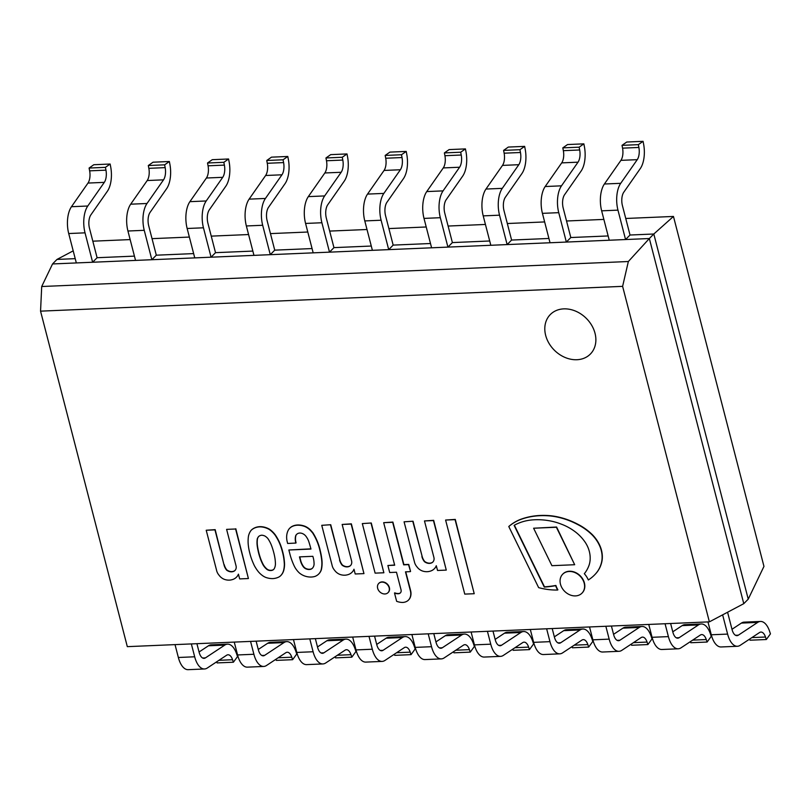 <?xml version="1.0" encoding="UTF-8"?>
<svg xmlns="http://www.w3.org/2000/svg" width="811" height="811" viewBox="0 0 811 811"><rect width="100%" height="100%" fill="white"/><g stroke="black" fill="none" stroke-linecap="round" stroke-linejoin="round"><path stroke-width="1.22" d="M584.325 573.722A42.547 34.113 -135.5 0 0 589.121 565.064A28.537 22.88 -135.5 0 0 589.648 552.859A26.814 21.502 -135.5 0 0 584.893 541.839A35.745 28.659 -135.5 0 0 574.381 531.175A46.115 36.971 -135.5 0 0 561.445 524.2A58.97 47.281 -135.5 0 0 548.337 520.601A73.203 58.696 -135.5 0 0 533.81 519.81A59.933 48.052 -135.5 0 0 518.624 523.186A48.072 38.543 -135.5 0 0 514.113 525.376L544.272 587.083A130.105 104.315 -135.5 0 0 555.667 585.674A19.423 15.571 -135.5 0 0 557.664 590.023A71.145 57.044 44.5 0 1 538.646 587.64L508.781 526.532A61.058 48.954 44.5 0 1 519.405 519.963A83.411 66.877 44.5 0 1 551.216 516.06A73.659 59.061 44.5 0 1 563.726 518.726A70.658 56.658 44.5 0 1 577.959 524.676A48.559 38.928 44.5 0 1 591.858 534.631A30.767 24.675 44.5 0 1 600.485 547.912A28.79 23.083 44.5 0 1 601.63 561.922A37.843 30.342 44.5 0 1 596.521 572.738A51.336 41.168 44.5 0 1 594.433 575.07A51.336 41.168 44.5 0 1 588.33 579.956A19.423 15.571 -135.5 0 0 584.325 573.722M557.664 590.023L557.887 589.8A19.423 15.571 44.5 0 1 555.89 585.451A130.105 104.315 44.5 0 1 544.495 586.86L514.377 525.224M508.781 526.532L509.004 526.309A61.058 48.954 -135.5 0 1 519.628 519.739L519.405 519.963M551.216 516.06L551.439 515.826A83.411 66.877 -135.5 0 0 519.628 519.739M577.959 524.676L578.182 524.443A70.658 56.658 -135.5 0 0 563.949 518.503A73.659 59.061 -135.5 0 0 551.439 515.826M591.858 534.631L592.081 534.408A48.559 38.928 -135.5 0 0 578.182 524.443M600.485 547.912L600.698 547.678A30.767 24.675 -135.5 0 0 592.081 534.408M594.544 574.958A51.336 41.168 -135.5 0 0 594.656 574.847A51.336 41.168 -135.5 0 0 596.744 572.515A37.843 30.342 -135.5 0 0 601.853 561.688A28.79 23.083 -135.5 0 0 600.698 547.678M574.685 564.72L551.916 565.693L533.608 528.225L556.376 527.251L574.685 564.72L556.599 527.028L533.608 528.225M582.075 593.054A13.513 10.837 -135.5 0 0 582.186 592.942A13.513 10.837 -135.5 0 0 582.805 579.125A13.513 10.837 -135.5 0 0 569.393 571.238A13.513 10.837 -135.5 0 0 562.915 573.975A13.513 10.837 -135.5 0 0 562.814 574.097M569.17 571.471A13.513 10.837 44.5 0 1 582.582 579.348A13.513 10.837 44.5 0 1 581.963 593.165A13.513 10.837 44.5 0 1 564.73 591.412A13.513 10.837 44.5 0 1 562.692 574.208A13.513 10.837 44.5 0 1 569.17 571.471M371.053 523.217L383.867 572.769L375.118 573.134L362.314 523.592L371.276 522.994L362.314 523.592M383.867 572.769L371.276 522.994M352.116 572.15A13.949 11.182 -135.5 0 0 352.227 572.039A13.949 11.182 -135.5 0 0 354.032 569.413M330.726 524.717L321.754 525.325L330.726 524.717L339.779 559.752A11.79 9.458 44.5 0 0 342.354 564.953A7.451 5.971 44.5 0 0 350.058 565.896A6.356 5.099 44.5 0 0 350.636 565.439M363.957 573.61L351.366 523.845L342.151 524.453L351.143 524.068L363.957 573.61L355.208 573.985L353.981 569.231A13.949 11.182 44.5 0 1 352.004 572.272A13.949 11.182 44.5 0 1 347.331 574.827A14.061 11.273 44.5 0 1 340.813 574.715A9.6 7.704 44.5 0 1 334.619 570.305A9.793 7.857 44.5 0 1 332.074 565.226L321.754 525.325M330.503 524.95L339.779 559.752M339.556 559.975A11.79 9.458 -135.5 0 0 342.13 565.186A7.451 5.971 -135.5 0 0 349.835 566.119A6.356 5.099 -135.5 0 0 350.524 565.551A6.356 5.099 -135.5 0 0 351.538 560.736L342.151 524.453M389.148 587.803A6.549 5.251 44.5 0 1 388.063 592.638A6.549 5.251 44.5 0 1 379.71 591.787A6.549 5.251 44.5 0 1 378.727 583.454A6.549 5.251 44.5 0 1 384.596 582.643A6.549 5.251 44.5 0 1 389.148 587.803M388.175 592.527A6.549 5.251 -135.5 0 0 388.287 592.415A6.549 5.251 -135.5 0 0 389.371 587.58A6.549 5.251 -135.5 0 0 384.82 582.41A6.549 5.251 -135.5 0 0 378.95 583.221A6.549 5.251 -135.5 0 0 378.838 583.342M434.432 568.643A13.949 11.182 -135.5 0 0 434.544 568.531A13.949 11.182 -135.5 0 0 436.348 565.906M413.042 521.22L404.081 521.818L413.042 521.22L422.105 556.245A11.79 9.458 44.5 0 0 424.67 561.445A7.451 5.971 44.5 0 0 432.375 562.388A6.356 5.099 44.5 0 0 432.952 561.932M446.273 570.103L433.682 520.338L424.477 520.946L433.459 520.561L446.273 570.103L437.534 570.478L436.298 565.723A13.949 11.182 44.5 0 1 434.321 568.764A13.949 11.182 44.5 0 1 429.648 571.319A14.061 11.273 44.5 0 1 423.139 571.208A9.6 7.704 44.5 0 1 416.935 566.798A9.793 7.857 44.5 0 1 414.401 561.719L404.081 521.818M412.819 521.443L422.105 556.245M421.882 556.478A11.79 9.458 -135.5 0 0 424.447 561.678A7.451 5.971 -135.5 0 0 432.151 562.611A6.356 5.099 -135.5 0 0 432.841 562.043A6.356 5.099 -135.5 0 0 433.855 557.228L424.477 520.946M410.336 571.633L405.48 571.846L410.356 590.712A13.077 10.482 44.5 0 1 409.667 598.477A12.236 9.803 44.5 0 1 408.42 600.13A12.236 9.803 44.5 0 1 407.7 600.779A12.783 10.249 44.5 0 1 402.55 602.461A18.187 14.578 44.5 0 1 396.65 601.316L394.511 593.054A8.87 7.106 -135.5 0 0 398.252 593.743A4.237 3.396 -135.5 0 0 400.381 592.882A4.237 3.396 -135.5 0 0 401.121 591.513A5.576 4.471 -135.5 0 0 400.958 589.496L396.488 572.231L389.696 572.515L387.881 565.51L394.683 565.216L383.674 522.679L392.666 522.304L403.665 564.841L408.521 564.628L410.559 571.41L408.744 564.405L403.888 564.608L392.889 522.071L383.674 522.679M387.881 565.51L394.622 565.003M398.252 593.743L398.475 593.52A8.87 7.106 44.5 0 1 394.734 592.831L394.511 593.054M400.492 592.77A4.237 3.396 44.5 0 1 398.475 593.52M408.531 600.018A12.236 9.803 -135.5 0 0 408.643 599.897A12.236 9.803 -135.5 0 0 409.89 598.254A13.077 10.482 -135.5 0 0 410.579 590.479L405.753 571.836M474.222 593.713L455.295 519.415L445.604 520.044L455.072 519.638L474.222 593.713L464.754 594.108L445.604 520.044M239.661 578.912L238.434 574.158A13.949 11.182 44.5 0 1 236.457 577.189A13.949 11.182 44.5 0 1 231.784 579.753A14.061 11.273 44.5 0 1 225.276 579.642A9.6 7.704 44.5 0 1 219.071 575.232A9.793 7.857 44.5 0 1 216.537 570.153L206.217 530.242L214.956 529.867L224.018 564.902A11.79 9.458 -135.5 0 0 226.583 570.103A7.451 5.971 -135.5 0 0 234.288 571.045A6.356 5.099 -135.5 0 0 234.977 570.478A6.356 5.099 -135.5 0 0 235.991 565.652L226.614 529.37L235.595 528.995L248.409 578.537L239.661 578.912M224.018 564.902L215.179 529.644L206.217 530.242M226.583 570.103L226.806 569.88A11.79 9.458 44.5 0 1 224.241 564.679M234.288 571.045L234.511 570.812A7.451 5.971 44.5 0 1 226.806 569.88M235.089 570.356A6.356 5.099 44.5 0 1 234.511 570.812M226.614 529.37L235.595 528.995M248.409 578.537L235.819 528.762M236.569 577.077A13.949 11.182 -135.5 0 0 236.68 576.966A13.949 11.182 -135.5 0 0 238.485 574.34M295.65 535.828A15.541 12.469 -135.5 0 0 295.863 543.066L287.662 543.471L287.094 541.272A20.234 16.23 44.5 0 1 288.361 530.029L289.091 528.914A16.027 12.854 44.5 0 1 289.578 528.377A16.027 12.854 44.5 0 1 291.463 526.866A17.436 13.98 44.5 0 1 299.401 525.264A19.211 15.409 44.5 0 1 305.189 526.674A15.085 12.094 44.5 0 1 309.812 529.786A42.263 33.89 44.5 0 1 312.701 533.04A50.586 40.56 44.5 0 1 319.97 550.699A72.017 57.743 44.5 0 1 321.47 558.404A35.39 28.375 44.5 0 1 321.126 570.001A15.429 12.368 44.5 0 1 318.703 574.016A15.429 12.368 44.5 0 1 314.85 576.459A18.846 15.105 44.5 0 1 306.264 576.479A15.439 12.378 44.5 0 1 299.492 573.073A19.393 15.551 44.5 0 1 294.211 565.956A64.059 51.357 44.5 0 1 290.024 554.501L288.858 550L310.958 549.057A138.134 110.752 -135.5 0 0 308.707 541.312A18.166 14.568 -135.5 0 0 306.122 536.497A7.076 5.667 -135.5 0 0 302.26 533.486A6.447 5.17 -135.5 0 0 296.664 534.358A6.447 5.17 -135.5 0 0 296.39 534.662A4.359 3.487 -135.5 0 0 296.329 534.723A4.359 3.487 -135.5 0 0 295.65 535.828L295.873 535.605A4.359 3.487 44.5 0 1 296.491 534.561M309.701 569.454A5.88 4.714 -135.5 0 0 312.367 568.268A5.88 4.714 -135.5 0 0 312.833 567.7A8.769 7.035 -135.5 0 0 314.029 562.834A24.178 19.383 -135.5 0 0 312.833 556.316L299.472 556.883L300.445 560.634A15.906 12.753 -135.5 0 0 303 566.352A5.91 4.734 -135.5 0 0 305.453 568.623A7.786 6.235 -135.5 0 0 309.701 569.454L309.924 569.221A7.786 6.235 44.5 0 1 305.676 568.399A5.91 4.734 44.5 0 1 303.223 566.119A15.906 12.753 44.5 0 1 300.668 560.411L299.756 556.873M321.126 570.001L321.349 569.778A35.39 28.375 -135.5 0 0 321.693 558.181A72.017 57.743 -135.5 0 0 320.193 550.466A50.586 40.56 -135.5 0 0 312.924 532.817A42.263 33.89 -135.5 0 0 310.035 529.563A15.085 12.094 -135.5 0 0 305.412 526.451A19.211 15.409 -135.5 0 0 299.624 525.031A17.436 13.98 -135.5 0 0 291.686 526.633A16.027 12.854 -135.5 0 0 289.801 528.154A16.027 12.854 -135.5 0 0 289.689 528.265M318.814 573.904A15.429 12.368 -135.5 0 0 318.926 573.793A15.429 12.368 -135.5 0 0 321.349 569.778M288.858 550L310.897 548.844M312.478 568.156A5.88 4.714 44.5 0 1 309.924 569.221M295.863 543.066L296.086 542.843A15.541 12.469 44.5 0 1 295.873 535.605M259.713 526.663A18.298 14.669 -135.5 0 0 251.582 529.877L251.359 530.1A18.298 14.669 44.5 0 1 259.49 526.886A18.298 14.669 44.5 0 1 269.09 529.35L269.313 529.117A18.298 14.669 -135.5 0 0 259.713 526.663L259.49 526.886M280.859 575.486A12.824 10.279 -135.5 0 0 280.971 575.374A12.824 10.279 -135.5 0 0 281.822 574.36A17.599 14.111 -135.5 0 0 283.901 569.829A33.646 26.976 -135.5 0 0 284.57 564.081A73.081 58.595 -135.5 0 0 283.992 558.059A56.375 45.203 -135.5 0 0 282.542 551.257A52.897 42.415 -135.5 0 0 279.035 541.403A45.203 36.242 -135.5 0 0 275.334 534.925A20.741 16.625 -135.5 0 0 269.678 529.35L269.313 529.117M273.804 569.302A5.14 4.116 44.5 0 1 272.354 570.092A4.886 3.913 44.5 0 1 270.996 570.285A4.886 3.913 44.5 0 1 269.556 570.214A5.14 4.116 44.5 0 1 266.616 568.744L265.673 567.842A14.912 11.952 44.5 0 1 263.261 564.598A45.406 36.404 44.5 0 1 260.777 559.073A63.187 50.657 44.5 0 1 258.273 550.324A57.662 46.227 44.5 0 1 257.33 544.799A30.473 24.431 44.5 0 1 257.482 538.707A9.965 7.988 44.5 0 1 258.841 536.314M272.131 570.315A5.14 4.116 -135.5 0 0 273.692 569.413A5.14 4.116 -135.5 0 0 274.26 568.633L274.726 567.67A14.912 11.952 -135.5 0 0 275.426 564.294A45.406 36.404 -135.5 0 0 275.02 558.678A63.187 50.657 -135.5 0 0 273.003 549.909A57.662 46.227 -135.5 0 0 271.087 544.424A30.473 24.431 -135.5 0 0 267.833 538.484A9.965 7.988 -135.5 0 0 265.004 536.091A8.161 6.549 -135.5 0 0 261.639 535.209A8.161 6.549 -135.5 0 0 258.8 536.355A9.965 7.988 -135.5 0 0 257.259 538.93A30.473 24.431 -135.5 0 0 257.117 545.022A57.662 46.227 -135.5 0 0 258.05 550.547A63.187 50.657 -135.5 0 0 260.554 559.296A45.406 36.404 -135.5 0 0 263.038 564.821A14.912 11.952 -135.5 0 0 265.45 568.065L266.393 568.967A5.14 4.116 -135.5 0 0 269.333 570.437A4.886 3.913 -135.5 0 0 270.773 570.508A4.886 3.913 -135.5 0 0 272.131 570.315L272.354 570.092M269.09 529.35L269.678 529.35M269.455 529.573A20.741 16.625 44.5 0 1 275.111 535.148L275.334 534.925M275.111 535.148A45.203 36.242 44.5 0 1 278.812 541.626L279.035 541.403M278.812 541.626A52.897 42.415 44.5 0 1 282.319 551.48L282.542 551.257M282.319 551.48A56.375 45.203 44.5 0 1 283.769 558.282A73.081 58.595 44.5 0 1 284.347 564.304L284.57 564.081M284.347 564.304A33.646 26.976 44.5 0 1 283.678 570.052A17.599 14.111 44.5 0 1 281.599 574.583L281.822 574.36M281.599 574.583A12.824 10.279 44.5 0 1 280.748 575.597A12.824 10.279 44.5 0 1 279.085 576.905A20.508 16.443 44.5 0 1 272.861 578.598A20.508 16.443 44.5 0 1 265.907 577.462A12.824 10.279 44.5 0 1 262.267 575.415A17.599 14.111 44.5 0 1 257.908 571.157A33.646 26.976 44.5 0 1 254.319 565.581A73.081 58.595 44.5 0 1 251.805 559.651A56.375 45.203 44.5 0 1 249.737 552.869A52.897 42.415 44.5 0 1 248.125 542.934A45.203 36.242 44.5 0 1 248.44 536.284A20.741 16.625 44.5 0 1 251.106 530.353L251.359 530.1M595.01 333.25A28.121 22.546 -135.5 0 0 575.506 311.089A28.121 22.546 -135.5 0 0 550.294 314.567A28.121 22.546 -135.5 0 0 554.521 350.372A28.121 22.546 -135.5 0 0 590.388 354.032A28.121 22.546 -135.5 0 0 595.01 333.25M625.747 218.473L673.465 216.446L653.808 234.004L748.239 599.147L653.808 234.004L649.347 238.525L52.543 263.95L41.706 286.516L40.55 311.15L127.317 646.651L709.382 621.855L622.615 286.354L628.353 261.517L649.347 238.525L743.778 603.668L709.382 621.855M622.615 286.354L40.55 311.15M563.767 308.869A28.121 22.546 44.5 0 1 591.675 325.272A28.121 22.546 44.5 0 1 590.388 354.032A28.121 22.546 44.5 0 1 554.521 350.372A28.121 22.546 44.5 0 1 550.294 314.567A28.121 22.546 44.5 0 1 563.767 308.869M628.353 261.517L41.706 286.516M603.86 219.406L566.534 220.997M544.647 221.93L507.321 223.522M485.434 224.454L448.108 226.046M426.221 226.979L388.895 228.57M367.008 229.503L329.671 231.084M307.795 232.017L270.458 233.609M248.582 234.541L211.245 236.133M189.358 237.065L152.032 238.657M130.145 239.59L92.819 241.181M673.465 216.446L763.962 566.392L748.239 599.147L743.778 603.668L649.347 238.525L52.543 263.95L56.993 259.429L73.193 250.863M653.808 234.004L630.025 235.018L625.565 239.539L617.962 210.14A21.258 10.178 -92.4 0 1 620.719 183.316L637.243 159.666A10.634 5.089 87.6 0 0 638.886 147.45L638.348 144.652L622.027 145.351L626.751 142.026L643.072 141.327L643.61 144.135A21.258 10.178 -92.4 0 1 640.315 168.546L623.791 192.197A10.634 5.089 87.6 0 0 622.422 205.609L630.025 235.018L653.808 234.004M608.138 235.95L570.812 237.532L566.352 242.063L558.749 212.664A21.258 10.178 -92.4 0 1 561.496 185.831L578.02 162.18A10.634 5.089 87.6 0 0 579.672 149.974L579.135 147.176L562.814 147.866L567.538 144.551L583.859 143.851L584.396 146.649A21.258 10.178 -92.4 0 1 581.102 171.07L564.578 194.721A10.634 5.089 87.6 0 0 563.209 208.133L570.812 237.532L608.138 235.95M548.925 238.464L511.599 240.056L507.139 244.587L499.535 215.179A21.258 10.178 -92.4 0 1 502.283 188.355L518.807 164.704A10.634 5.089 87.6 0 0 520.459 152.498L519.922 149.7L503.601 150.39L508.325 147.065L524.646 146.375L525.183 149.173A21.258 10.178 -92.4 0 1 521.889 173.595L505.365 197.245A10.634 5.089 87.6 0 0 503.996 210.657L511.599 240.056L548.925 238.464M489.712 240.989L452.386 242.58L447.925 247.112L440.322 217.703A21.258 10.178 -92.4 0 1 443.07 190.879L459.594 167.228A10.634 5.089 87.6 0 0 461.236 155.023L460.709 152.215L444.387 152.914L449.112 149.589L465.433 148.9L465.97 151.698A21.258 10.178 -92.4 0 1 462.675 176.119L446.151 199.77A10.634 5.089 87.6 0 0 444.773 213.181L452.386 242.58L489.712 240.989M430.499 243.513L393.163 245.104L388.712 249.636L381.109 220.227A21.258 10.178 -92.4 0 1 383.856 193.403L400.381 169.752A10.634 5.089 87.6 0 0 402.023 157.547L401.496 154.739L385.174 155.438L389.898 152.113L406.22 151.424L406.747 154.222A21.258 10.178 -92.4 0 1 403.462 178.633L386.938 202.284A10.634 5.089 87.6 0 0 385.56 215.696L393.163 245.104L430.499 243.513M371.286 246.037L333.95 247.629L329.499 252.15L321.896 222.751A21.258 10.178 -92.4 0 1 324.643 195.927L341.167 172.277A10.634 5.089 87.6 0 0 342.81 160.061L342.272 157.263L325.961 157.963L330.685 154.637L347.007 153.938L347.534 156.746A21.258 10.178 -92.4 0 1 344.249 181.157L327.725 204.808A10.634 5.089 87.6 0 0 326.346 218.22L333.95 247.629L371.286 246.037M312.073 248.561L274.736 250.153L270.286 254.674L262.683 225.276A21.258 10.178 -92.4 0 1 265.43 198.452L281.954 174.801A10.634 5.089 87.6 0 0 283.597 162.585L283.059 159.787L266.748 160.487L271.472 157.162L287.793 156.462L288.321 159.27A21.258 10.178 -92.4 0 1 285.036 183.681L268.512 207.332A10.634 5.089 87.6 0 0 267.133 220.744L274.736 250.153L312.073 248.561M252.85 251.086L215.523 252.667L211.073 257.199L203.46 227.8A21.258 10.178 -92.4 0 1 206.217 200.966L222.741 177.315A10.634 5.089 87.6 0 0 224.383 165.109L223.846 162.312L207.525 163.001L212.259 159.686L228.57 158.986L229.107 161.784A21.258 10.178 -92.4 0 1 225.823 186.206L209.299 209.856A10.634 5.089 87.6 0 0 207.92 223.268L215.523 252.667L252.85 251.086M193.636 253.6L156.31 255.191L151.85 259.723L144.246 230.314A21.258 10.178 -92.4 0 1 147.004 203.49L163.528 179.839A10.634 5.089 87.6 0 0 165.17 167.634L164.633 164.836L148.312 165.525L153.046 162.2L169.357 161.511L169.894 164.309A21.258 10.178 -92.4 0 1 166.6 188.73L150.076 212.381A10.634 5.089 87.6 0 0 148.707 225.793L156.31 255.191L193.636 253.6M134.423 256.124L97.097 257.716L92.636 262.247L85.033 232.838A21.258 10.178 -92.4 0 1 87.781 206.014L104.305 182.363A10.634 5.089 87.6 0 0 105.957 170.158L105.42 167.35L89.098 168.049L93.823 164.724L110.144 164.035L110.681 166.833A21.258 10.178 -92.4 0 1 107.387 191.244L90.862 214.895A10.634 5.089 87.6 0 0 89.494 228.317L97.097 257.716L134.423 256.124M75.21 258.648L56.993 259.429L75.21 258.648M625.565 239.539L609.254 240.238L601.65 210.83A21.258 10.178 -92.4 0 1 604.398 184.006L620.922 160.355A10.634 5.089 87.6 0 0 622.564 148.149L622.027 145.351M638.348 144.652L643.072 141.327M722.631 614.85L727.609 634.09A21.258 10.178 87.6 0 0 737.422 646.276A21.258 10.178 87.6 0 0 740.2 645.323L759.532 632.539A10.634 5.089 -92.4 0 1 760.921 632.063A10.634 5.089 -92.4 0 1 765.493 637.02L766.334 639.514L770.45 633.857L769.619 631.353A21.258 10.178 87.6 0 0 760.465 621.449A21.258 10.178 87.6 0 0 757.697 622.392L738.355 635.175A10.634 5.089 -92.4 0 1 736.966 635.652A10.634 5.089 -92.4 0 1 732.059 629.559L727.579 612.234M731.988 629.295L741.376 623.091A21.258 10.178 -92.4 0 1 744.153 622.138L760.465 621.449M737.422 646.276L721.101 646.965A21.258 10.178 -92.4 0 1 711.288 634.78L707.962 621.915M766.334 639.514L750.013 640.214L749.638 639.088M566.352 242.063L550.03 242.763L542.427 213.354A21.258 10.178 -92.4 0 1 545.185 186.53L561.709 162.879A10.634 5.089 87.6 0 0 563.351 150.674L562.814 147.866M579.135 147.176L583.859 143.851M665.061 623.74L668.396 636.615A21.258 10.178 87.6 0 0 678.209 648.8A21.258 10.178 87.6 0 0 680.987 647.847L700.319 635.064A10.634 5.089 -92.4 0 1 701.708 634.587A10.634 5.089 -92.4 0 1 706.28 639.544L707.111 642.038L711.237 636.371L710.395 633.878A21.258 10.178 87.6 0 0 701.251 623.973A21.258 10.178 87.6 0 0 698.474 624.916L679.142 637.699A10.634 5.089 -92.4 0 1 677.753 638.176A10.634 5.089 -92.4 0 1 672.846 632.083L670.626 623.507M672.775 631.82L682.163 625.616A21.258 10.178 -92.4 0 1 684.94 624.663L701.251 623.973M678.209 648.8L661.888 649.489A21.258 10.178 -92.4 0 1 652.074 637.304L648.749 624.44M707.111 642.038L690.8 642.738L690.425 641.613M507.139 244.587L490.817 245.277L483.214 215.878A21.258 10.178 -92.4 0 1 485.971 189.054L502.496 165.403A10.634 5.089 87.6 0 0 504.138 153.198L503.601 150.39M519.922 149.7L524.646 146.375M605.847 626.264L609.173 639.129A21.258 10.178 87.6 0 0 618.996 651.314A21.258 10.178 87.6 0 0 621.773 650.371L641.106 637.588A10.634 5.089 -92.4 0 1 642.494 637.111A10.634 5.089 -92.4 0 1 647.066 642.069L647.898 644.563L652.024 638.896L651.182 636.402A21.258 10.178 87.6 0 0 642.038 626.487A21.258 10.178 87.6 0 0 639.261 627.44L619.928 640.224A10.634 5.089 -92.4 0 1 618.54 640.7A10.634 5.089 -92.4 0 1 613.633 634.607L611.413 626.031M613.562 634.334L622.949 628.14A21.258 10.178 -92.4 0 1 625.717 627.187L642.038 626.487M618.996 651.314L602.674 652.014A21.258 10.178 -92.4 0 1 592.861 639.828L589.526 626.964M647.898 644.563L631.587 645.262L631.201 644.127M447.925 247.112L431.604 247.801L424.001 218.402A21.258 10.178 -92.4 0 1 426.748 191.578L443.272 167.928A10.634 5.089 87.6 0 0 444.925 155.712L444.387 152.914M460.709 152.215L465.433 148.9M546.634 628.789L549.959 641.653A21.258 10.178 87.6 0 0 559.783 653.838A21.258 10.178 87.6 0 0 562.56 652.896L581.892 640.112A10.634 5.089 -92.4 0 1 583.281 639.636A10.634 5.089 -92.4 0 1 587.853 644.593L588.685 647.087L592.811 641.42L591.969 638.926A21.258 10.178 87.6 0 0 582.825 629.012A21.258 10.178 87.6 0 0 580.047 629.965L560.715 642.748A10.634 5.089 -92.4 0 1 559.326 643.224A10.634 5.089 -92.4 0 1 554.42 637.132L552.2 628.555M554.349 636.858L563.726 630.654A21.258 10.178 -92.4 0 1 566.504 629.711L582.825 629.012M559.783 653.838L543.461 654.538A21.258 10.178 -92.4 0 1 533.648 642.353L530.313 629.488M588.685 647.087L572.363 647.776L571.988 646.651M388.712 249.636L372.391 250.325L364.788 220.927A21.258 10.178 -92.4 0 1 367.535 194.093L384.059 170.442A10.634 5.089 87.6 0 0 385.712 158.236L385.174 155.438M401.496 154.739L406.22 151.424M487.421 631.313L490.746 644.177A21.258 10.178 87.6 0 0 500.569 656.363A21.258 10.178 87.6 0 0 503.337 655.41L522.679 642.626A10.634 5.089 -92.4 0 1 524.068 642.16A10.634 5.089 -92.4 0 1 528.64 647.117L529.471 649.611L533.597 643.944L532.756 641.45A21.258 10.178 87.6 0 0 523.612 631.536A21.258 10.178 87.6 0 0 520.834 632.489L501.502 645.272A10.634 5.089 -92.4 0 1 500.113 645.738A10.634 5.089 -92.4 0 1 495.207 639.646L492.987 631.08M495.136 639.382L504.513 633.178A21.258 10.178 -92.4 0 1 507.291 632.235L523.612 631.536M500.569 656.363L484.248 657.062A21.258 10.178 -92.4 0 1 474.425 644.877L471.1 632.002M529.471 649.611L513.15 650.3L512.775 649.175M329.499 252.15L313.178 252.85L305.575 223.441A21.258 10.178 -92.4 0 1 308.322 196.617L324.846 172.966A10.634 5.089 87.6 0 0 326.488 160.76L325.961 157.963M342.272 157.263L347.007 153.938M428.208 633.837L431.533 646.702A21.258 10.178 87.6 0 0 441.346 658.887A21.258 10.178 87.6 0 0 444.124 657.934L463.466 645.15A10.634 5.089 -92.4 0 1 464.855 644.684A10.634 5.089 -92.4 0 1 469.427 649.631L470.258 652.125L474.374 646.468L473.543 643.975A21.258 10.178 87.6 0 0 464.399 634.06A21.258 10.178 87.6 0 0 461.621 635.013L442.289 647.786A10.634 5.089 -92.4 0 1 440.9 648.263A10.634 5.089 -92.4 0 1 435.994 642.17L433.773 633.594M435.923 641.907L445.3 635.702A21.258 10.178 -92.4 0 1 448.077 634.749L464.399 634.06M441.346 658.887L425.035 659.576A21.258 10.178 -92.4 0 1 415.212 647.391L411.887 634.526M470.258 652.125L453.937 652.825L453.562 651.699M270.286 254.674L253.965 255.374L246.362 225.965A21.258 10.178 -92.4 0 1 249.109 199.141L265.633 175.49A10.634 5.089 87.6 0 0 267.275 163.285L266.748 160.487M283.059 159.787L287.793 156.462M368.995 636.361L372.32 649.226A21.258 10.178 87.6 0 0 382.133 661.411A21.258 10.178 87.6 0 0 384.911 660.458L404.243 647.675A10.634 5.089 -92.4 0 1 405.632 647.198A10.634 5.089 -92.4 0 1 410.204 652.156L411.045 654.649L415.161 648.982L414.33 646.489A21.258 10.178 87.6 0 0 405.186 636.584A21.258 10.178 87.6 0 0 402.408 637.527L383.076 650.31A10.634 5.089 -92.4 0 1 381.687 650.787A10.634 5.089 -92.4 0 1 376.77 644.694L374.56 636.118M376.709 644.431L386.087 638.227A21.258 10.178 -92.4 0 1 388.864 637.274L405.186 636.584M382.133 661.411L365.822 662.1A21.258 10.178 -92.4 0 1 355.999 649.915L352.673 637.051M411.045 654.649L394.724 655.349L394.349 654.224M211.073 257.199L194.752 257.898L187.148 228.489A21.258 10.178 -92.4 0 1 189.896 201.665L206.42 178.014A10.634 5.089 87.6 0 0 208.062 165.809L207.525 163.001M223.846 162.312L228.57 158.986M309.782 638.875L313.107 651.75A21.258 10.178 87.6 0 0 322.92 663.935A21.258 10.178 87.6 0 0 325.698 662.982L345.03 650.199A10.634 5.089 -92.4 0 1 346.419 649.723A10.634 5.089 -92.4 0 1 350.991 654.68L351.832 657.174L355.948 651.507L355.117 649.013A21.258 10.178 87.6 0 0 345.973 639.109A21.258 10.178 87.6 0 0 343.195 640.051L323.863 652.835A10.634 5.089 -92.4 0 1 322.474 653.311A10.634 5.089 -92.4 0 1 317.557 647.219L315.347 638.642M317.496 646.955L326.874 640.751A21.258 10.178 -92.4 0 1 329.651 639.798L345.973 639.109M322.92 663.935L306.599 664.625A21.258 10.178 -92.4 0 1 296.785 652.439L293.46 639.575M351.832 657.174L335.511 657.873L335.136 656.748M151.85 259.723L135.538 260.412L127.935 231.013A21.258 10.178 -92.4 0 1 130.683 204.19L147.207 180.539A10.634 5.089 87.6 0 0 148.849 168.333L148.312 165.525M164.633 164.836L169.357 161.511M250.558 641.4L253.894 654.264A21.258 10.178 87.6 0 0 263.707 666.449A21.258 10.178 87.6 0 0 266.484 665.507L285.817 652.723A10.634 5.089 -92.4 0 1 287.206 652.247A10.634 5.089 -92.4 0 1 291.778 657.204L292.619 659.698L296.735 654.031L295.903 651.537A21.258 10.178 87.6 0 0 286.759 641.623A21.258 10.178 87.6 0 0 283.982 642.576L264.639 655.359A10.634 5.089 -92.4 0 1 263.251 655.835A10.634 5.089 -92.4 0 1 258.344 649.743L256.124 641.166M258.273 649.469L267.66 643.275A21.258 10.178 -92.4 0 1 270.438 642.322L286.759 641.623M263.707 666.449L247.385 667.149A21.258 10.178 -92.4 0 1 237.572 654.964L234.247 642.099M292.619 659.698L276.298 660.387L275.922 659.262M92.636 262.247L76.325 262.936L68.712 233.538A21.258 10.178 -92.4 0 1 71.469 206.714L87.993 183.063A10.634 5.089 87.6 0 0 89.636 170.847L89.098 168.049M105.42 167.35L110.144 164.035M191.345 643.924L194.681 656.788A21.258 10.178 87.6 0 0 204.494 668.974A21.258 10.178 87.6 0 0 207.271 668.031L226.604 655.247A10.634 5.089 -92.4 0 1 227.992 654.771A10.634 5.089 -92.4 0 1 232.564 659.728L233.396 662.222L237.522 656.555L236.68 654.061A21.258 10.178 87.6 0 0 227.536 644.147A21.258 10.178 87.6 0 0 224.769 645.1L205.426 657.883A10.634 5.089 -92.4 0 1 204.037 658.36A10.634 5.089 -92.4 0 1 199.131 652.267L196.911 643.691M199.06 651.993L208.447 645.789A21.258 10.178 -92.4 0 1 211.225 644.846L227.536 644.147M204.494 668.974L188.172 669.673A21.258 10.178 -92.4 0 1 178.359 657.488L175.034 644.623M233.396 662.222L217.084 662.911L216.709 661.786M638.886 147.45L622.564 148.149M637.243 159.666L620.922 160.355M620.719 183.316L604.398 184.006M617.962 210.14L601.65 210.83M757.697 622.392L741.376 623.091M738.355 635.175L735.547 635.297M727.609 634.09L711.288 634.78M765.493 637.02L751.878 637.598M579.672 149.974L563.351 150.674M578.02 162.18L561.709 162.879M561.496 185.831L545.185 186.53M558.749 212.664L542.427 213.354M698.474 624.916L682.163 625.616M679.142 637.699L676.333 637.821M668.396 636.615L652.074 637.304M706.28 639.544L692.665 640.122M520.459 152.498L504.138 153.198M518.807 164.704L502.496 165.403M502.283 188.355L485.971 189.054M499.535 215.179L483.214 215.878M639.261 627.44L622.949 628.14M619.928 640.224L617.12 640.345M609.173 639.129L592.861 639.828M647.066 642.069L633.452 642.647M461.236 155.023L444.925 155.712M459.594 167.228L443.272 167.928M443.07 190.879L426.748 191.578M440.322 217.703L424.001 218.402M580.047 629.965L563.726 630.654M560.715 642.748L557.907 642.87M549.959 641.653L533.648 642.353M587.853 644.593L574.239 645.171M402.023 157.547L385.712 158.236M400.381 169.752L384.059 170.442M383.856 193.403L367.535 194.093M381.109 220.227L364.788 220.927M520.834 632.489L504.513 633.178M501.502 645.272L498.684 645.384M490.746 644.177L474.425 644.877M528.64 647.117L515.026 647.695M342.81 160.061L326.488 160.76M341.167 172.277L324.846 172.966M324.643 195.927L308.322 196.617M321.896 222.751L305.575 223.441M461.621 635.013L445.3 635.702M442.289 647.786L439.471 647.908M431.533 646.702L415.212 647.391M469.427 649.631L455.802 650.219M283.597 162.585L267.275 163.285M281.954 174.801L265.633 175.49M265.43 198.452L249.109 199.141M262.683 225.276L246.362 225.965M402.408 637.527L386.087 638.227M383.076 650.31L380.258 650.432M372.32 649.226L355.999 649.915M410.204 652.156L396.589 652.733M224.383 165.109L208.062 165.809M222.741 177.315L206.42 178.014M206.217 200.966L189.896 201.665M203.46 227.8L187.148 228.489M343.195 640.051L326.874 640.751M323.863 652.835L321.044 652.956M313.107 651.75L296.785 652.439M350.991 654.68L337.376 655.258M165.17 167.634L148.849 168.333M163.528 179.839L147.207 180.539M147.004 203.49L130.683 204.19M144.246 230.314L127.935 231.013M283.982 642.576L267.66 643.275M264.639 655.359L261.831 655.481M253.894 654.264L237.572 654.964M291.778 657.204L278.163 657.782M105.957 170.158L89.636 170.847M104.305 182.363L87.993 183.063M87.781 206.014L71.469 206.714M85.033 232.838L68.712 233.538M224.769 645.1L208.447 645.789M205.426 657.883L202.618 658.005M194.681 656.788L178.359 657.488M232.564 659.728L218.95 660.306"/></g></svg>
